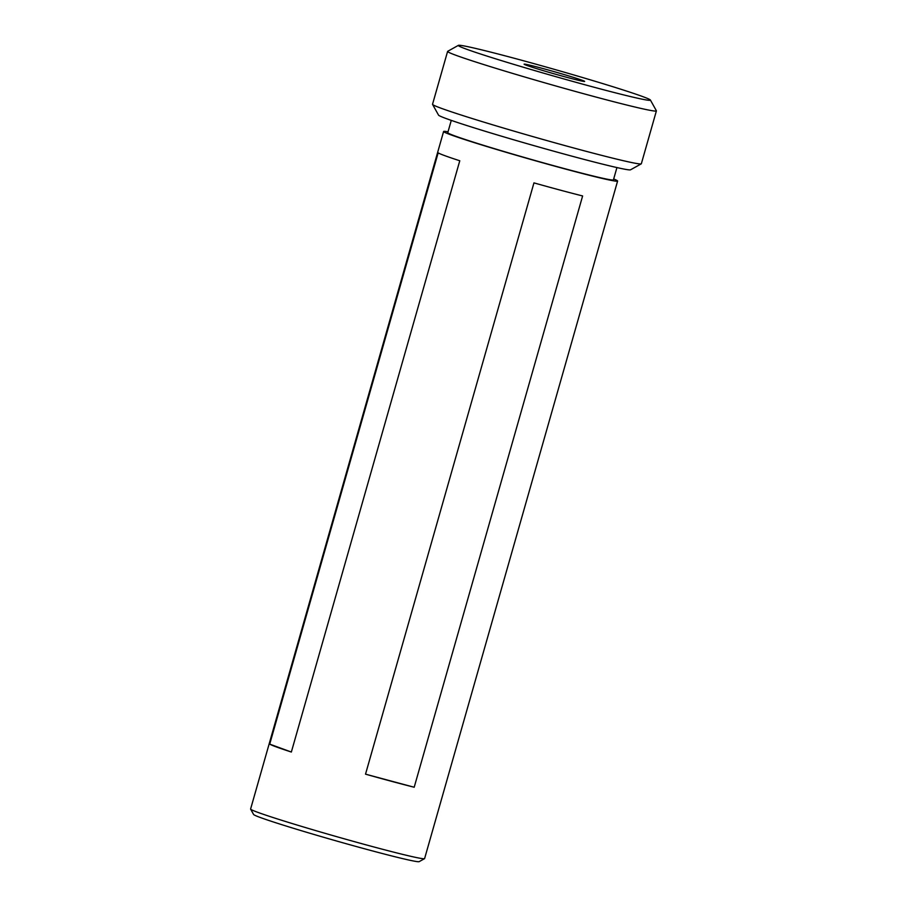<?xml version="1.0" encoding="UTF-8"?>
<svg xmlns="http://www.w3.org/2000/svg" width="907" height="907" viewBox="0 0 907 907"><rect width="100%" height="100%" fill="white"/><g stroke="black" fill="none" stroke-linecap="round" stroke-linejoin="round"><path stroke-width="1.36" d="M641.249 163.85L630.524 169.813A99.872 3.311 -164.1 0 1 573.564 156.605A99.872 3.311 -164.1 0 1 438.535 115.121L432.571 104.407A108.557 3.594 15.9 0 0 579.335 149.496A108.557 3.594 15.9 0 0 641.249 163.85A108.557 3.594 15.9 0 0 641.34 163.759L656.396 110.892A108.557 3.594 -164.1 0 1 594.391 96.63A108.557 3.594 -164.1 0 1 447.605 51.404A108.557 3.594 -164.1 0 1 447.695 51.314L458.409 45.35A99.872 3.311 15.9 0 0 593.382 87.049A99.872 3.311 15.9 0 0 650.398 100.042A99.872 3.311 15.9 0 0 515.369 58.558A99.872 3.311 15.9 0 0 458.409 45.35M447.605 51.404L432.537 104.271A108.557 3.594 15.9 0 0 432.571 104.407M542.08 68.308A31.484 1.043 -164.1 0 1 584.63 81.449A31.484 1.043 -164.1 0 1 566.671 77.288A31.484 1.043 -164.1 0 1 524.11 64.216A31.484 1.043 -164.1 0 1 542.08 68.308M451.278 120.382L447.775 132.683A86.12 2.857 15.9 0 0 564.233 168.555A86.12 2.857 15.9 0 0 613.427 179.869L616.93 167.568M459.781 160.766L291.351 752.039A90.462 3.004 -164.1 0 1 269.719 744.137L438.149 152.864A90.462 3.004 15.9 0 0 459.781 160.766M448.024 131.798A90.462 3.004 15.9 0 0 443.602 131.492L250.604 809.021A90.462 3.004 15.9 0 0 250.615 809.135A90.462 3.004 15.9 0 0 372.936 846.707A90.462 3.004 15.9 0 0 424.521 858.668A90.462 3.004 15.9 0 0 424.601 858.589L617.599 181.06A90.462 3.004 15.9 0 0 613.676 178.985M391.552 781.324A90.462 3.004 -164.1 0 1 365.521 774.159L533.951 182.885A90.462 3.004 15.9 0 0 559.982 190.051A90.462 3.004 15.9 0 0 582.623 195.957L414.193 787.242A90.462 3.004 -164.1 0 1 391.552 781.324M443.602 131.492A90.462 3.004 15.9 0 0 565.934 169.178A90.462 3.004 15.9 0 0 617.599 181.06M250.615 809.135L253.609 814.486A86.12 2.857 15.9 0 0 370.045 850.267A86.12 2.857 15.9 0 0 419.159 861.65L424.521 858.668M650.398 100.042L656.373 110.756A108.557 3.594 -164.1 0 1 656.396 110.892M291.351 752.039L269.719 744.137M414.193 787.242L365.521 774.159"/></g></svg>
